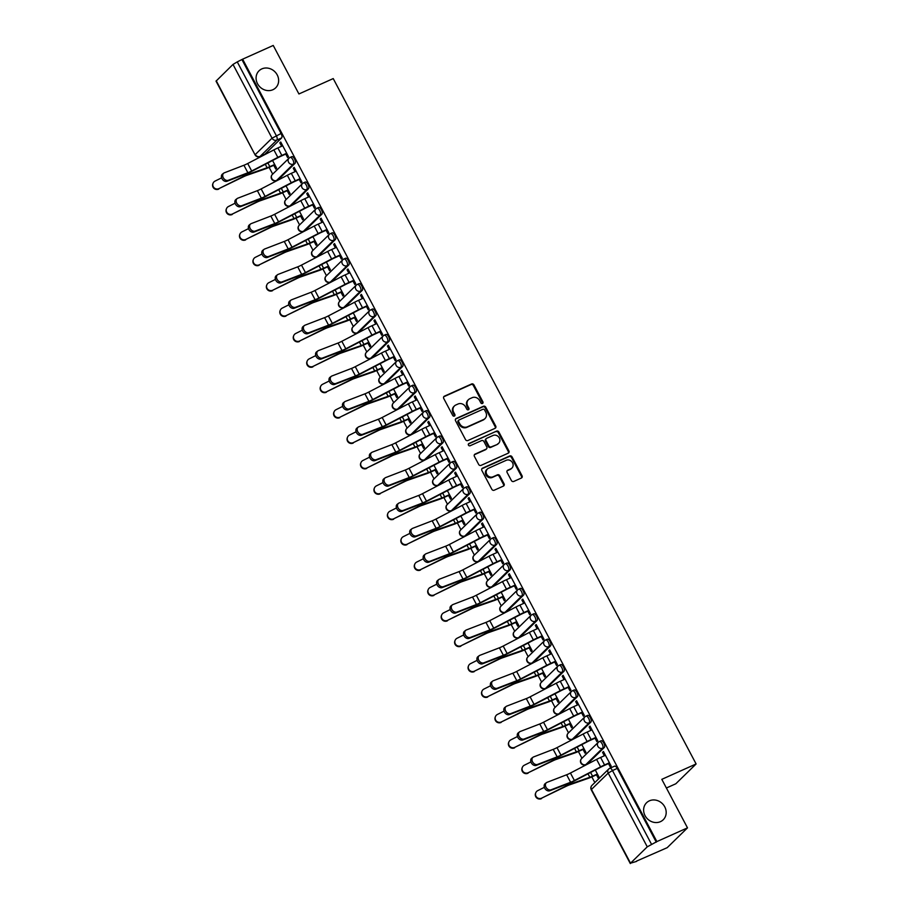 <?xml version="1.0" encoding="UTF-8"?>
<svg xmlns="http://www.w3.org/2000/svg" width="909" height="909" viewBox="0 0 909 909"><rect width="100%" height="100%" fill="white"/><g stroke="black" fill="none" stroke-linecap="round" stroke-linejoin="round"><path stroke-width="1.36" d="M482.463 403.482A1.273 1.148 45.7 0 0 482.929 401.892L473.941 384.916A1.829 1.636 45.7 0 0 471.578 383.984L444.399 396.176A1.829 1.636 45.7 0 0 443.74 398.449L452.727 415.436A1.273 1.148 45.7 0 0 454.682 415.868A1.273 1.148 45.7 0 0 454.841 414.481L453.682 412.288A5.84 5.238 45.7 0 1 454.432 405.937A5.84 5.238 45.7 0 1 455.807 405.005L458.068 403.994A5.84 5.238 45.7 0 1 465.613 406.937L466.772 409.13A1.273 1.148 45.7 0 0 468.726 409.573A1.273 1.148 45.7 0 0 468.885 408.186L467.726 405.993A5.84 5.238 45.7 0 1 468.476 399.642A5.84 5.238 45.7 0 1 469.851 398.71L472.112 397.699A5.84 5.238 45.7 0 1 479.657 400.642L480.816 402.835A1.273 1.148 45.7 0 0 482.463 403.482M482.406 403.505A1.273 1.148 45.7 0 0 482.338 402.471L473.35 385.484A1.829 1.636 45.7 0 0 470.987 384.564L443.808 396.756A1.829 1.636 45.7 0 0 443.717 396.801M454.318 416.095A1.273 1.148 45.7 0 0 454.25 415.061L453.091 412.868L453.682 412.288M468.362 409.8A1.273 1.148 45.7 0 0 468.294 408.766L467.135 406.573L467.726 405.993M649.39 800.829A11.908 10.658 45.7 0 0 646.594 802.727A11.908 10.658 45.7 0 0 646.06 817.259A11.908 10.658 45.7 0 0 660.423 821.668A11.908 10.658 45.7 0 0 663.218 819.77A11.908 10.658 45.7 0 0 663.752 805.238A11.908 10.658 45.7 0 0 649.39 800.829M261.849 68.891A11.908 10.658 45.7 0 0 259.042 70.788A11.908 10.658 45.7 0 0 258.52 85.31A11.908 10.658 45.7 0 0 272.882 89.73A11.908 10.658 45.7 0 0 275.677 87.821A11.908 10.658 45.7 0 0 276.211 73.299A11.908 10.658 45.7 0 0 261.849 68.891M511.392 480.531A1.829 1.636 45.7 0 0 513.744 481.452L521.38 478.032A1.829 1.636 45.7 0 0 522.039 475.759L512.051 456.897A1.829 1.636 45.7 0 0 509.699 455.977L482.52 468.169A1.829 1.636 45.7 0 0 481.85 470.442L491.837 489.303A1.829 1.636 45.7 0 0 494.189 490.224L503.404 486.088A1.829 1.636 45.7 0 0 504.075 483.815L499.791 475.748A1.829 1.636 45.7 0 0 497.439 474.828L492.871 476.873A4.886 4.375 45.7 0 1 488.349 468.328L506.245 460.295A4.886 4.375 45.7 0 1 510.767 468.851L507.779 470.18A1.829 1.636 45.7 0 0 507.12 472.464L511.392 480.531M242.623 59.176L273.234 45.45L298.925 93.968L333.228 78.583L696.112 763.958L661.809 779.343L687.499 827.86L656.877 841.586L242.623 59.176L237.26 61.892L276.302 135.646A3.716 1.568 65.8 0 1 276.847 140.054L260.099 156.405A3.716 1.568 65.8 0 1 259.894 156.541A3.716 1.568 65.8 0 1 259.519 156.598M495.064 428.332A1.829 1.636 45.7 0 0 495.723 426.06L485.747 407.198A1.829 1.636 45.7 0 0 483.383 406.278L456.204 418.47A1.829 1.636 45.7 0 0 455.545 420.742L465.522 439.604A1.829 1.636 45.7 0 0 467.885 440.524L495.064 428.332M498.893 432.048L508.881 450.909A1.829 1.636 45.7 0 1 508.222 453.182L481.043 465.374A1.829 1.636 45.7 0 1 478.679 464.454L474.407 456.386A1.829 1.636 45.7 0 1 475.077 454.102L486.099 449.16A1.829 1.636 45.7 0 0 486.758 446.887L483.929 441.535A1.829 1.636 45.7 0 0 481.565 440.615L470.089 445.762A1.273 1.148 45.7 0 1 468.908 443.524L496.541 431.127A1.829 1.636 45.7 0 1 498.893 432.048L498.302 432.627L508.29 451.489L508.881 450.909M687.499 827.86L667.195 847.677L636.448 861.153M269.121 167.381L272.689 174.119M282.563 192.776L286.13 199.514M296.016 218.171L299.584 224.921M309.458 243.567L313.026 250.316M322.9 268.973L326.479 275.711M336.353 294.368L339.921 301.106M349.795 319.763L353.362 326.501M363.248 345.159L366.816 351.897M376.69 370.554L380.257 377.292M390.143 395.949L393.711 402.687M403.585 421.344L407.152 428.094M417.026 446.739L420.606 453.489M430.48 472.146L434.048 478.884M443.922 497.541L447.489 504.279M457.375 522.936L460.943 529.674M470.817 548.332L474.384 555.069M484.27 573.727L487.838 580.465M497.712 599.122L501.279 605.86M511.153 624.517L514.733 631.266M524.607 649.912L528.174 656.662M538.048 675.307L541.616 682.057M551.502 700.714L555.069 707.452M564.943 726.109L568.511 732.847M578.397 751.504L581.965 758.242M591.839 776.9L594.838 782.569M666.399 788.001L675.819 783.774L696.112 763.958M656.877 841.586L647.265 846.836L630.516 863.186L636.584 861.402M242.021 59.755L281.074 133.509A3.716 1.568 65.8 0 1 281.62 137.918L264.86 154.269L260.099 156.405A3.716 3.329 45.7 0 1 255.293 154.53L272.041 138.179L232.999 64.425L237.26 61.892M216.251 80.776L255.088 154.894L216.035 81.14L232.999 64.425M273.757 165.302L275.757 169.074L276.643 168.199L272.564 160.495M285.767 154.076L287.596 157.518L288.483 156.643L280.722 141.997L279.836 142.861L280.926 142.372M299.22 179.471L301.038 182.914L301.924 182.05L294.175 167.392L293.277 168.256L294.368 167.767M287.21 190.697L289.198 194.469L290.096 193.594L286.017 185.891M312.662 204.866L314.491 208.309L315.378 207.445L307.617 192.788L306.731 193.651L307.821 193.162M300.652 216.092L302.652 219.864L303.538 219.001L299.459 211.297M326.115 230.261L327.933 233.704L328.819 232.84L321.059 218.183L320.173 219.058L321.263 218.569M314.105 241.487L316.093 245.26L316.98 244.396L312.901 236.692M339.557 255.656L341.375 259.099L342.273 258.236L334.512 243.578L333.626 244.453L334.705 243.964M327.547 266.882L329.547 270.655L330.433 269.791L326.354 262.087M352.999 281.051L354.828 284.494L355.714 283.631L347.954 268.984L347.068 269.848L348.158 269.359M340.989 292.278L342.988 296.05L343.875 295.186L339.796 287.483M366.452 306.447L368.27 309.889L369.156 309.026L361.407 294.38L360.521 295.243L361.6 294.755M354.442 317.684L356.442 321.445L357.328 320.582L353.249 312.878M379.894 331.842L381.723 335.296L382.609 334.421L374.849 319.775L373.963 320.638L375.053 320.15M367.884 343.079L369.883 346.84L370.77 345.977L366.691 338.273M393.347 357.248L395.165 360.691L396.051 359.816L388.302 345.17L387.404 346.034L388.495 345.545M381.337 368.475L383.325 372.247L384.223 371.372L380.144 363.668M406.789 382.644L408.618 386.086L409.504 385.211L401.744 370.565L400.858 371.429L401.948 370.94M394.779 393.87L396.779 397.642L397.665 396.767L393.586 389.063M420.242 408.039L422.06 411.482L422.946 410.618L415.186 395.96L414.299 396.824L415.39 396.335M408.232 419.265L410.22 423.037L411.107 422.174L407.027 414.459M433.684 433.434L435.502 436.877L436.4 436.013L428.639 421.356L427.753 422.219L428.832 421.742M421.674 444.66L423.674 448.432L424.56 447.569L420.481 439.865M447.126 458.829L448.955 462.272L449.841 461.408L442.081 446.751L441.195 447.626L442.285 447.137M435.127 470.055L437.115 473.828L438.002 472.964L433.923 465.26M460.579 484.224L462.397 487.667L463.283 486.804L455.534 472.146L454.648 473.021L455.727 472.532M448.569 495.45L450.569 499.223L451.455 498.359L447.376 490.655M474.021 509.619L475.85 513.062L476.736 512.199L468.976 497.553L468.09 498.416L469.18 497.927M462.011 520.857L464.01 524.618L464.897 523.754L460.818 516.051M487.474 535.015L489.292 538.458L490.178 537.594L482.429 522.948L481.531 523.811L482.622 523.323M475.464 546.252L477.452 550.013L478.35 549.15L474.271 541.446M500.916 560.41L502.745 563.864L503.631 562.989L495.871 548.343L494.985 549.206L496.075 548.718M488.906 571.647L490.905 575.408L491.792 574.545L487.713 566.841M514.369 585.816L516.187 589.259L517.073 588.384L509.313 573.738L508.426 574.602L509.517 574.113M502.359 597.043L504.347 600.815L505.234 599.94L501.154 592.236M527.811 611.212L529.64 614.654L530.526 613.791L522.766 599.133L521.88 599.997L522.97 599.508M515.801 622.438L517.8 626.21L518.687 625.335L514.608 617.631M541.253 636.607L543.082 640.05L543.968 639.186L536.208 624.528L535.321 625.392L536.412 624.903M529.254 647.833L531.242 651.605L532.129 650.742L528.049 643.038M554.706 662.002L556.524 665.445L557.422 664.581L549.661 649.924L548.775 650.799L549.854 650.31M542.696 673.228L544.696 677L545.582 676.137L541.503 668.433M568.148 687.397L569.977 690.84L570.863 689.976L563.103 675.319L562.216 676.194L563.307 675.705M556.138 698.623L558.137 702.396L559.024 701.532L554.944 693.828M581.601 712.792L583.419 716.235L584.305 715.372L576.556 700.725L575.658 701.589L576.749 701.1M569.591 724.019L571.591 727.791L572.477 726.927L568.398 719.224M595.043 738.188L596.872 741.63L597.758 740.767L589.998 726.121L589.112 726.984L590.202 726.496M583.033 749.425L585.032 753.186L585.919 752.322L581.84 744.619M608.496 763.583L610.314 767.037L611.2 766.162L603.44 751.516L602.553 752.379L603.644 751.891M600.894 740.926A3.716 1.568 -114.2 0 1 601.088 740.778A3.716 1.568 -114.2 0 1 603.928 743.278A3.716 1.568 -114.2 0 1 604.337 747.437L587.589 763.787L585.896 764.537A3.716 1.568 65.8 0 1 585.691 764.685A3.716 1.568 65.8 0 1 585.316 764.73M587.441 715.519A3.716 1.568 -114.2 0 1 587.646 715.383A3.716 1.568 -114.2 0 1 590.475 717.883A3.716 1.568 -114.2 0 1 590.895 722.041L574.136 738.381L572.454 739.142A3.716 1.568 65.8 0 1 572.25 739.278A3.716 1.568 65.8 0 1 571.863 739.335M573.999 690.124A3.716 1.568 -114.2 0 1 574.193 689.988A3.716 1.568 -114.2 0 1 577.033 692.476A3.716 1.568 -114.2 0 1 577.442 696.635L560.694 712.986L559.001 713.747A3.716 1.568 65.8 0 1 558.796 713.883A3.716 1.568 65.8 0 1 558.421 713.94M560.546 664.729A3.716 1.568 -114.2 0 1 560.751 664.593A3.716 1.568 -114.2 0 1 563.58 667.081A3.716 1.568 -114.2 0 1 564 671.24L547.252 687.59L545.559 688.352A3.716 1.568 65.8 0 1 545.355 688.488A3.716 1.568 65.8 0 1 544.98 688.545M547.104 639.334A3.716 1.568 -114.2 0 1 547.309 639.197A3.716 1.568 -114.2 0 1 550.138 641.686A3.716 1.568 -114.2 0 1 550.547 645.844L533.799 662.195L532.106 662.956A3.716 1.568 65.8 0 1 531.901 663.093A3.716 1.568 65.8 0 1 531.526 663.15M533.651 613.939A3.716 1.568 -114.2 0 1 533.856 613.802A3.716 1.568 -114.2 0 1 536.696 616.291A3.716 1.568 -114.2 0 1 537.105 620.449L520.357 636.8L518.664 637.561A3.716 1.568 65.8 0 1 518.46 637.698A3.716 1.568 65.8 0 1 518.085 637.754M520.209 588.543A3.716 1.568 -114.2 0 1 520.414 588.407A3.716 1.568 -114.2 0 1 523.243 590.895A3.716 1.568 -114.2 0 1 523.652 595.054L506.904 611.405L505.211 612.166A3.716 1.568 65.8 0 1 505.018 612.302A3.716 1.568 65.8 0 1 504.631 612.359M506.756 563.148A3.716 1.568 -114.2 0 1 506.961 563.001A3.716 1.568 -114.2 0 1 509.801 565.5A3.716 1.568 -114.2 0 1 510.21 569.659L493.462 586.01L491.769 586.771A3.716 1.568 65.8 0 1 491.564 586.907A3.716 1.568 65.8 0 1 491.19 586.964M493.314 537.753A3.716 1.568 -114.2 0 1 493.519 537.605A3.716 1.568 -114.2 0 1 496.348 540.105A3.716 1.568 -114.2 0 1 496.757 544.264L480.009 560.614L478.316 561.364A3.716 1.568 65.8 0 1 478.123 561.512A3.716 1.568 65.8 0 1 477.736 561.569M479.872 512.346A3.716 1.568 -114.2 0 1 480.066 512.21A3.716 1.568 -114.2 0 1 482.906 514.71A3.716 1.568 -114.2 0 1 483.315 518.869L466.567 535.219L464.874 535.969A3.716 1.568 65.8 0 1 464.669 536.105A3.716 1.568 65.8 0 1 464.294 536.162M466.419 486.951A3.716 1.568 -114.2 0 1 466.624 486.815A3.716 1.568 -114.2 0 1 469.453 489.315A3.716 1.568 -114.2 0 1 469.873 493.462L453.125 509.813L451.432 510.574A3.716 1.568 65.8 0 1 451.228 510.71A3.716 1.568 65.8 0 1 450.853 510.767M452.977 461.556A3.716 1.568 -114.2 0 1 453.171 461.42A3.716 1.568 -114.2 0 1 456.011 463.908A3.716 1.568 -114.2 0 1 456.42 468.067L439.672 484.417L437.979 485.179A3.716 1.568 65.8 0 1 437.774 485.315A3.716 1.568 65.8 0 1 437.399 485.372M439.524 436.161A3.716 1.568 -114.2 0 1 439.729 436.025A3.716 1.568 -114.2 0 1 442.569 438.513A3.716 1.568 -114.2 0 1 442.978 442.672L426.23 459.022L424.537 459.784A3.716 1.568 65.8 0 1 424.333 459.92A3.716 1.568 65.8 0 1 423.958 459.977M426.082 410.766A3.716 1.568 -114.2 0 1 426.287 410.629A3.716 1.568 -114.2 0 1 429.116 413.118A3.716 1.568 -114.2 0 1 429.525 417.276L412.777 433.627L411.084 434.388A3.716 1.568 65.8 0 1 410.891 434.525A3.716 1.568 65.8 0 1 410.504 434.582M412.629 385.371A3.716 1.568 -114.2 0 1 412.834 385.234A3.716 1.568 -114.2 0 1 415.674 387.723A3.716 1.568 -114.2 0 1 416.083 391.881L399.335 408.232L397.642 408.993A3.716 1.568 65.8 0 1 397.438 409.13A3.716 1.568 65.8 0 1 397.063 409.186M399.187 359.975A3.716 1.568 -114.2 0 1 399.392 359.839A3.716 1.568 -114.2 0 1 402.221 362.327A3.716 1.568 -114.2 0 1 402.63 366.486L385.882 382.837L384.189 383.598A3.716 1.568 65.8 0 1 383.996 383.734A3.716 1.568 65.8 0 1 383.609 383.791M385.746 334.58A3.716 1.568 -114.2 0 1 385.939 334.432A3.716 1.568 -114.2 0 1 388.779 336.932A3.716 1.568 -114.2 0 1 389.188 341.091L372.44 357.442L370.747 358.191A3.716 1.568 65.8 0 1 370.542 358.339A3.716 1.568 65.8 0 1 370.168 358.396M372.292 309.185A3.716 1.568 -114.2 0 1 372.497 309.037A3.716 1.568 -114.2 0 1 375.326 311.537A3.716 1.568 -114.2 0 1 375.747 315.696L358.998 332.046L357.305 332.796A3.716 1.568 65.8 0 1 357.101 332.944A3.716 1.568 65.8 0 1 356.726 332.989M358.85 283.778A3.716 1.568 -114.2 0 1 359.044 283.642A3.716 1.568 -114.2 0 1 361.884 286.142A3.716 1.568 -114.2 0 1 362.293 290.289L345.545 306.64L343.852 307.401A3.716 1.568 65.8 0 1 343.647 307.537A3.716 1.568 65.8 0 1 343.272 307.594M345.397 258.383A3.716 1.568 -114.2 0 1 345.602 258.247A3.716 1.568 -114.2 0 1 348.442 260.735A3.716 1.568 -114.2 0 1 348.851 264.894L332.103 281.245L330.41 282.006A3.716 1.568 65.8 0 1 330.206 282.142A3.716 1.568 65.8 0 1 329.831 282.199M331.955 232.988A3.716 1.568 -114.2 0 1 332.16 232.852A3.716 1.568 -114.2 0 1 334.989 235.34A3.716 1.568 -114.2 0 1 335.398 239.499L318.65 255.849L316.957 256.611A3.716 1.568 65.8 0 1 316.764 256.747A3.716 1.568 65.8 0 1 316.377 256.804M318.502 207.593A3.716 1.568 -114.2 0 1 318.707 207.457A3.716 1.568 -114.2 0 1 321.547 209.945A3.716 1.568 -114.2 0 1 321.956 214.104L305.208 230.454L303.515 231.216A3.716 1.568 65.8 0 1 303.311 231.352A3.716 1.568 65.8 0 1 302.936 231.409M305.06 182.198A3.716 1.568 -114.2 0 1 305.265 182.061A3.716 1.568 -114.2 0 1 308.094 184.55A3.716 1.568 -114.2 0 1 308.503 188.708L291.755 205.059L290.062 205.82A3.716 1.568 65.8 0 1 289.869 205.957A3.716 1.568 65.8 0 1 289.482 206.013M291.619 156.803A3.716 1.568 -114.2 0 1 291.812 156.666A3.716 1.568 -114.2 0 1 294.652 159.155A3.716 1.568 -114.2 0 1 295.061 163.313L278.313 179.664L276.62 180.425A3.716 1.568 65.8 0 1 276.416 180.561A3.716 1.568 65.8 0 1 276.041 180.618M596.486 774.82L598.474 778.581L599.361 777.718L595.293 770.014M279.836 142.861L281.631 146.258M656.287 842.166L617.245 768.412A3.716 1.568 -114.2 0 0 614.541 766.173A3.716 1.568 -114.2 0 0 614.336 766.321M293.277 168.256L295.073 171.653M306.731 193.651L308.526 197.048M320.173 219.058L321.968 222.444M333.626 244.453L335.421 247.839M347.068 269.848L348.863 273.234M360.521 295.243L362.316 298.629M373.963 320.638L375.758 324.024M387.404 346.034L389.2 349.431M400.858 371.429L402.653 374.826M414.299 396.824L416.095 400.221M427.753 422.219L429.548 425.617M441.195 447.626L442.99 451.012M454.648 473.021L456.443 476.407M468.09 498.416L469.885 501.802M481.531 523.811L483.327 527.197M494.985 549.206L496.78 552.604M508.426 574.602L510.222 577.999M521.88 599.997L523.675 603.394M535.321 625.392L537.117 628.789M548.775 650.799L550.57 654.185M562.216 676.194L564.012 679.58M575.658 701.589L577.465 704.975M589.112 726.984L590.907 730.37M602.553 752.379L604.349 755.765M468.476 399.642L467.885 400.221A5.84 5.238 45.7 0 0 467.135 406.573M454.432 405.937L453.841 406.516A5.84 5.238 45.7 0 0 453.091 412.868M495.155 428.287A1.829 1.636 45.7 0 0 495.132 426.639L485.145 407.777A1.829 1.636 45.7 0 0 482.793 406.857L455.614 419.049A1.829 1.636 45.7 0 0 455.523 419.094M484.554 409.914A1.273 1.148 45.7 0 0 482.906 409.266L459.045 419.958A1.273 1.148 45.7 0 0 458.591 421.56L459.818 423.878A5.84 5.238 45.7 0 0 467.351 426.821L483.656 419.503A5.84 5.238 45.7 0 0 485.031 418.572A5.84 5.238 45.7 0 0 485.781 412.22L484.554 409.914M458.454 420.537A1.273 1.148 45.7 0 0 457.988 422.128L458.591 421.56M485.031 418.572L484.44 419.151A5.84 5.238 45.7 0 1 483.065 420.083L466.76 427.4A5.84 5.238 45.7 0 1 459.215 424.446L457.988 422.128M508.313 453.137A1.829 1.636 45.7 0 0 508.29 451.489M486.52 448.876L485.929 449.444A1.829 1.636 45.7 0 1 485.508 449.739L474.475 454.682A1.829 1.636 45.7 0 0 474.384 454.727M468.374 444.069L496.541 431.127M497.53 444.035A4.886 4.375 45.7 0 0 493.008 435.479L486.701 438.308A1.829 1.636 45.7 0 0 486.042 440.581L488.872 445.944A1.829 1.636 45.7 0 0 491.235 446.864L496.939 444.615A4.886 4.375 45.7 0 0 498.087 443.831L498.689 443.251M486.27 438.604L485.679 439.183A1.829 1.636 45.7 0 0 485.451 441.16L486.042 440.581M496.939 444.615L490.633 447.433A1.829 1.636 45.7 0 1 488.281 446.512L485.451 441.16M498.302 432.627A1.829 1.636 45.7 0 0 495.95 431.707M511.915 468.067L511.324 468.646A4.886 4.375 45.7 0 1 510.176 469.43L507.188 470.76A1.829 1.636 45.7 0 0 507.097 470.805M487.201 469.101L486.61 469.68A4.886 4.375 45.7 0 0 492.28 477.452L492.871 476.873M503.495 486.042A1.829 1.636 45.7 0 0 503.472 484.395L499.2 476.327A1.829 1.636 45.7 0 0 496.848 475.396L492.28 477.452M521.471 477.986A1.829 1.636 45.7 0 0 521.448 476.339L511.46 457.477A1.829 1.636 45.7 0 0 509.108 456.557L481.929 468.749A1.829 1.636 45.7 0 0 481.838 468.794M218.796 189.083A4.284 4.17 -156.8 0 1 212.888 183.652L213.092 183.175A4.284 4.17 23.2 0 0 219.001 188.595L243.055 176.971A6.886 0.954 152.1 0 1 246.669 175.392L265.633 168.79A11.715 1.625 -27.9 0 0 269.064 167.404L274.848 164.813M221.637 177.823L215.035 181.107A4.284 4.17 23.2 0 0 213.092 183.175M274.677 164.484L269.837 166.654A9.306 1.295 -27.9 0 1 267.11 167.756L248.146 174.358A9.306 1.295 152.1 0 0 243.26 176.482L219.001 188.595M282.722 145.77L277.881 147.94A11.715 1.625 152.1 0 0 273.882 149.883L247.714 163.518A6.886 0.954 -27.9 0 1 243.919 165.256L224.341 172.812A4.284 3.204 52.9 0 0 223.739 173.142A4.284 3.204 52.9 0 0 223.5 178.119A4.284 3.204 52.9 0 0 228.307 180.3L227.034 181.266A4.284 3.204 -127.1 0 1 222.228 179.084A4.284 3.204 -127.1 0 1 222.466 174.108L223.739 173.142M286.858 153.587L281.074 156.178A9.306 1.295 152.1 0 0 277.904 157.723L251.736 171.358A9.306 1.295 -27.9 0 1 246.612 173.71L227.034 181.266M286.687 153.257L281.847 155.428A11.715 1.625 152.1 0 0 277.847 157.371L251.679 171.006A6.886 0.954 -27.9 0 1 247.884 172.755L228.307 180.3M232.25 214.479A4.284 4.17 -156.8 0 1 226.33 209.059L226.534 208.57A4.284 4.17 23.2 0 0 232.454 213.99L256.497 202.366A6.886 0.954 152.1 0 1 260.122 200.798L279.086 194.185A11.715 1.625 -27.9 0 0 282.506 192.799L288.289 190.208M235.079 203.218L228.489 206.502A4.284 4.17 23.2 0 0 226.534 208.57M288.119 189.879L283.278 192.049A9.306 1.295 -27.9 0 1 280.563 193.151L261.599 199.753A9.306 1.295 152.1 0 0 256.713 201.889L232.454 213.99M245.691 239.874A4.284 4.17 -156.8 0 1 239.771 234.454L239.987 233.965A4.284 4.17 23.2 0 0 245.896 239.397L269.95 227.761A6.886 0.954 152.1 0 1 273.564 226.193L292.528 219.592A11.715 1.625 -27.9 0 0 295.959 218.194L301.743 215.603M248.521 228.613L241.93 231.909A4.284 4.17 23.2 0 0 239.987 233.965M301.572 215.274L296.732 217.444A9.306 1.295 -27.9 0 1 294.005 218.546L275.041 225.148A9.306 1.295 152.1 0 0 270.155 227.284L245.896 239.397M296.164 171.165L291.323 173.335A11.715 1.625 152.1 0 0 287.324 175.278L261.156 188.913A6.886 0.954 -27.9 0 1 257.372 190.663L237.783 198.207A4.284 3.204 52.9 0 0 237.192 198.537A4.284 3.204 52.9 0 0 236.954 203.514A4.284 3.204 52.9 0 0 241.749 205.695L240.476 206.661A4.284 3.204 -127.1 0 1 235.67 204.48A4.284 3.204 -127.1 0 1 235.92 199.503L237.192 198.537M300.3 178.982L294.516 181.573A9.306 1.295 152.1 0 0 291.346 183.118L265.178 196.753A9.306 1.295 -27.9 0 1 260.054 199.105L240.476 206.661M300.129 178.653L295.289 180.823A11.715 1.625 152.1 0 0 291.289 182.766L265.121 196.401A6.886 0.954 -27.9 0 1 261.337 198.151L241.749 205.695M309.617 196.56L304.765 198.73A11.715 1.625 152.1 0 0 300.765 200.673L274.609 214.308A6.886 0.954 -27.9 0 1 270.814 216.058L251.236 223.603A4.284 3.204 52.9 0 0 250.634 223.932A4.284 3.204 52.9 0 0 250.395 228.909A4.284 3.204 52.9 0 0 255.202 231.091L253.918 232.056A4.284 3.204 -127.1 0 1 249.123 229.875A4.284 3.204 -127.1 0 1 249.361 224.898L250.634 223.932M313.753 204.377L307.969 206.968A9.306 1.295 152.1 0 0 304.788 208.513L278.62 222.148A9.306 1.295 -27.9 0 1 273.507 224.512L253.918 232.056M313.582 204.048L308.73 206.218A11.715 1.625 152.1 0 0 304.731 208.161L278.574 221.796A6.886 0.954 -27.9 0 1 274.779 223.546L255.202 231.091M259.133 265.269A4.284 4.17 -156.8 0 1 253.225 259.849L253.429 259.36A4.284 4.17 23.2 0 0 259.349 264.792L283.392 253.157A6.886 0.954 152.1 0 1 287.017 251.588L305.969 244.987A11.715 1.625 -27.9 0 0 309.401 243.601L315.184 240.999M261.974 254.009L255.384 257.304A4.284 4.17 23.2 0 0 253.429 259.36M315.014 240.669L310.174 242.839A9.306 1.295 -27.9 0 1 307.447 243.942L288.494 250.543A9.306 1.295 152.1 0 0 283.608 252.679L259.349 264.792M272.586 290.664A4.284 4.17 -156.8 0 1 266.667 285.244L266.871 284.756A4.284 4.17 23.2 0 0 272.791 290.187L296.845 278.563A6.886 0.954 152.1 0 1 300.459 276.984L319.423 270.382A11.715 1.625 -27.9 0 0 322.854 268.996L328.638 266.394M275.416 279.404L268.825 282.699A4.284 4.17 23.2 0 0 266.871 284.756M328.467 266.064L323.615 268.246A9.306 1.295 -27.9 0 1 320.9 269.348L301.936 275.95A9.306 1.295 152.1 0 0 297.05 278.074L272.791 290.187M286.028 316.071A4.284 4.17 -156.8 0 1 280.12 310.639L280.324 310.151A4.284 4.17 23.2 0 0 286.244 315.582L310.287 303.958A6.886 0.954 152.1 0 1 313.9 302.379L332.864 295.777A11.715 1.625 -27.9 0 0 336.296 294.391L342.079 291.789M288.869 304.799L282.279 308.094A4.284 4.17 23.2 0 0 280.324 310.151M341.909 291.471L337.069 293.641A9.306 1.295 -27.9 0 1 334.342 294.743L315.378 301.345A9.306 1.295 152.1 0 0 310.492 303.47L286.244 315.582M323.059 221.955L318.218 224.125A11.715 1.625 152.1 0 0 314.219 226.068L288.051 239.703A6.886 0.954 -27.9 0 1 284.256 241.453L264.678 248.998A4.284 3.204 52.9 0 0 264.087 249.327A4.284 3.204 52.9 0 0 263.837 254.304A4.284 3.204 52.9 0 0 268.644 256.486L267.371 257.452A4.284 3.204 -127.1 0 1 262.565 255.27A4.284 3.204 -127.1 0 1 262.803 250.293L264.087 249.327M327.195 229.772L321.411 232.363A9.306 1.295 152.1 0 0 318.241 233.908L292.073 247.543A9.306 1.295 -27.9 0 1 286.949 249.907L267.371 257.452M327.024 229.443L322.184 231.613A11.715 1.625 152.1 0 0 318.184 233.556L292.016 247.191A6.886 0.954 -27.9 0 1 288.221 248.941L268.644 256.486M336.5 247.35L331.66 249.52A11.715 1.625 152.1 0 0 327.66 251.463L301.493 265.098A6.886 0.954 -27.9 0 1 297.709 266.848L278.131 274.393A4.284 3.204 52.9 0 0 277.529 274.723A4.284 3.204 52.9 0 0 277.29 279.699A4.284 3.204 52.9 0 0 282.097 281.881L280.813 282.847A4.284 3.204 -127.1 0 1 276.018 280.665A4.284 3.204 -127.1 0 1 276.256 275.688L277.529 274.723M340.648 255.168L334.864 257.758A9.306 1.295 152.1 0 0 331.683 259.304L305.515 272.939A9.306 1.295 -27.9 0 1 300.402 275.302L280.813 282.847M340.466 254.838L335.626 257.008A11.715 1.625 152.1 0 0 331.626 258.951L305.458 272.586A6.886 0.954 -27.9 0 1 301.674 274.336L282.097 281.881M349.954 272.745L345.113 274.916A11.715 1.625 152.1 0 0 341.114 276.859L314.946 290.494A6.886 0.954 -27.9 0 1 311.151 292.243L291.573 299.788A4.284 3.204 52.9 0 0 290.982 300.118A4.284 3.204 52.9 0 0 290.732 305.094A4.284 3.204 52.9 0 0 295.539 307.276L294.266 308.242A4.284 3.204 -127.1 0 1 289.46 306.06A4.284 3.204 -127.1 0 1 289.698 301.084L290.982 300.118M354.09 280.563L348.306 283.165A9.306 1.295 152.1 0 0 345.136 284.699L318.968 298.334A9.306 1.295 -27.9 0 1 313.844 300.697L294.266 308.242M353.919 280.233L349.079 282.404A11.715 1.625 152.1 0 0 345.079 284.347L318.911 297.993A6.886 0.954 -27.9 0 1 315.116 299.731L295.539 307.276M299.481 341.466A4.284 4.17 -156.8 0 1 293.562 336.035L293.766 335.557A4.284 4.17 23.2 0 0 299.686 340.977L323.74 329.353A6.886 0.954 152.1 0 1 327.354 327.774L346.318 321.172A11.715 1.625 -27.9 0 0 349.749 319.786L355.533 317.196M302.311 330.194L295.72 333.489A4.284 4.17 23.2 0 0 293.766 335.557M355.351 316.866L350.51 319.036A9.306 1.295 -27.9 0 1 347.795 320.138L328.831 326.74A9.306 1.295 152.1 0 0 323.945 328.865L299.686 340.977M363.395 298.141L358.555 300.311A11.715 1.625 152.1 0 0 354.555 302.265L328.388 315.9A6.886 0.954 -27.9 0 1 324.604 317.639L305.015 325.183A4.284 3.204 52.9 0 0 304.424 325.513A4.284 3.204 52.9 0 0 304.185 330.49A4.284 3.204 52.9 0 0 308.98 332.671L307.708 333.637A4.284 3.204 -127.1 0 1 302.913 331.455A4.284 3.204 -127.1 0 1 303.151 326.479L304.424 325.513M367.543 305.958L361.748 308.56A9.306 1.295 152.1 0 0 358.578 310.094L332.41 323.729A9.306 1.295 -27.9 0 1 327.285 326.092L307.708 333.637M367.361 305.629L362.521 307.81A11.715 1.625 152.1 0 0 358.521 309.753L332.353 323.388A6.886 0.954 -27.9 0 1 328.569 325.127L308.98 332.671M312.923 366.861A4.284 4.17 -156.8 0 1 307.015 361.43L307.219 360.953A4.284 4.17 23.2 0 0 313.128 366.372L337.182 354.749A6.886 0.954 152.1 0 1 340.795 353.169L359.759 346.568A11.715 1.625 -27.9 0 0 363.191 345.181L368.974 342.591M315.764 355.589L309.162 358.885A4.284 4.17 23.2 0 0 307.219 360.953M368.804 342.261L363.964 344.431A9.306 1.295 -27.9 0 1 361.237 345.534L342.273 352.135A9.306 1.295 152.1 0 0 337.387 354.26L313.128 366.372M376.849 323.547L372.008 325.717A11.715 1.625 152.1 0 0 368.009 327.66L341.841 341.295A6.886 0.954 -27.9 0 1 338.046 343.034L318.468 350.579A4.284 3.204 52.9 0 0 317.866 350.919A4.284 3.204 52.9 0 0 317.627 355.896A4.284 3.204 52.9 0 0 322.434 358.078L321.161 359.032A4.284 3.204 -127.1 0 1 316.355 356.851A4.284 3.204 -127.1 0 1 316.593 351.874L317.866 350.919M380.985 331.353L375.201 333.955A9.306 1.295 152.1 0 0 372.031 335.501L345.863 349.136A9.306 1.295 -27.9 0 1 340.739 351.488L321.161 359.032M380.814 331.035L375.974 333.205A11.715 1.625 152.1 0 0 371.974 335.148L345.806 348.783A6.886 0.954 -27.9 0 1 342.011 350.522L322.434 358.078M326.376 392.256A4.284 4.17 -156.8 0 1 320.457 386.825L320.661 386.348A4.284 4.17 23.2 0 0 326.581 391.768L350.635 380.144A6.886 0.954 152.1 0 1 354.249 378.564L373.213 371.963A11.715 1.625 -27.9 0 0 376.633 370.577L382.428 367.986M329.206 380.996L322.615 384.28A4.284 4.17 23.2 0 0 320.661 386.348M382.246 367.656L377.405 369.827A9.306 1.295 -27.9 0 1 374.69 370.929L355.726 377.53A9.306 1.295 152.1 0 0 350.84 379.655L326.581 391.768M390.291 348.942L385.45 351.113A11.715 1.625 152.1 0 0 381.45 353.056L355.283 366.691A6.886 0.954 -27.9 0 1 351.499 368.429L331.91 375.985A4.284 3.204 52.9 0 0 331.319 376.315A4.284 3.204 52.9 0 0 331.081 381.291A4.284 3.204 52.9 0 0 335.876 383.473L334.603 384.427A4.284 3.204 -127.1 0 1 329.797 382.246A4.284 3.204 -127.1 0 1 330.047 377.269L331.319 376.315M394.426 356.76L388.643 359.35A9.306 1.295 152.1 0 0 385.473 360.896L359.305 374.531A9.306 1.295 -27.9 0 1 354.18 376.883L334.603 384.427M394.256 356.43L389.416 358.601A11.715 1.625 152.1 0 0 385.416 360.543L359.248 374.178A6.886 0.954 -27.9 0 1 355.464 375.928L335.876 383.473M339.818 417.651A4.284 4.17 -156.8 0 1 333.898 412.22L334.114 411.743A4.284 4.17 23.2 0 0 340.023 417.163L364.077 405.539A6.886 0.954 152.1 0 1 367.691 403.96L386.655 397.358A11.715 1.625 -27.9 0 0 390.086 395.972L395.869 393.381M342.659 406.391L336.057 409.675A4.284 4.17 23.2 0 0 334.114 411.743M395.699 393.052L390.859 395.222A9.306 1.295 -27.9 0 1 388.132 396.324L369.168 402.926A9.306 1.295 152.1 0 0 364.282 405.05L340.023 417.163M403.744 374.338L398.903 376.508A11.715 1.625 152.1 0 0 394.904 378.451L368.736 392.086A6.886 0.954 -27.9 0 1 364.941 393.836L345.363 401.38A4.284 3.204 52.9 0 0 344.761 401.71A4.284 3.204 52.9 0 0 344.522 406.687A4.284 3.204 52.9 0 0 349.329 408.868L348.045 409.834A4.284 3.204 -127.1 0 1 343.25 407.652A4.284 3.204 -127.1 0 1 343.488 402.676L344.761 401.71M407.88 382.155L402.096 384.746A9.306 1.295 152.1 0 0 398.915 386.291L372.758 399.926A9.306 1.295 -27.9 0 1 367.634 402.278L348.045 409.834M407.709 381.825L402.857 383.996A11.715 1.625 152.1 0 0 398.858 385.939L372.701 399.574A6.886 0.954 -27.9 0 1 368.906 401.323L349.329 408.868M353.271 443.047A4.284 4.17 -156.8 0 1 347.352 437.627L347.556 437.138A4.284 4.17 23.2 0 0 353.476 442.569L377.519 430.934A6.886 0.954 152.1 0 1 381.144 429.366L400.096 422.765A11.715 1.625 -27.9 0 0 403.528 421.367L409.311 418.776M356.101 431.786L349.511 435.07A4.284 4.17 23.2 0 0 347.556 437.138M409.141 418.447L404.3 420.617A9.306 1.295 -27.9 0 1 401.573 421.719L382.621 428.321A9.306 1.295 152.1 0 0 377.735 430.457L353.476 442.569M417.186 399.733L412.345 401.903A11.715 1.625 152.1 0 0 408.346 403.846L382.178 417.481A6.886 0.954 -27.9 0 1 378.383 419.231L358.805 426.776A4.284 3.204 52.9 0 0 358.214 427.105A4.284 3.204 52.9 0 0 357.976 432.082A4.284 3.204 52.9 0 0 362.771 434.263L361.498 435.229A4.284 3.204 -127.1 0 1 356.692 433.048A4.284 3.204 -127.1 0 1 356.93 428.071L358.214 427.105M421.322 407.55L415.538 410.141A9.306 1.295 152.1 0 0 412.368 411.686L386.2 425.321A9.306 1.295 -27.9 0 1 381.076 427.684L361.498 435.229M421.151 407.221L416.311 409.391A11.715 1.625 152.1 0 0 412.311 411.334L386.143 424.969A6.886 0.954 -27.9 0 1 382.348 426.719L362.771 434.263M366.713 468.442A4.284 4.17 -156.8 0 1 360.793 463.022L360.998 462.533A4.284 4.17 23.2 0 0 366.918 467.965L390.972 456.329A6.886 0.954 152.1 0 1 394.586 454.761L413.55 448.16A11.715 1.625 -27.9 0 0 416.981 446.773L422.765 444.171M369.543 457.182L362.952 460.477A4.284 4.17 23.2 0 0 360.998 462.533M422.594 443.842L417.742 446.012A9.306 1.295 -27.9 0 1 415.027 447.114L396.063 453.716A9.306 1.295 152.1 0 0 391.177 455.852L366.918 467.965M430.627 425.128L425.787 427.298A11.715 1.625 152.1 0 0 421.787 429.241L395.62 442.876A6.886 0.954 -27.9 0 1 391.836 444.626L372.258 452.171A4.284 3.204 52.9 0 0 371.656 452.5A4.284 3.204 52.9 0 0 371.417 457.477A4.284 3.204 52.9 0 0 376.224 459.659L374.94 460.624A4.284 3.204 -127.1 0 1 370.145 458.443A4.284 3.204 -127.1 0 1 370.383 453.466L371.656 452.5M434.775 432.945L428.991 435.536A9.306 1.295 152.1 0 0 425.81 437.081L399.642 450.716A9.306 1.295 -27.9 0 1 394.529 453.08L374.94 460.624M434.593 432.616L429.752 434.786A11.715 1.625 152.1 0 0 425.753 436.729L399.585 450.364A6.886 0.954 -27.9 0 1 395.801 452.114L376.224 459.659M380.155 493.837A4.284 4.17 -156.8 0 1 374.247 488.417L374.451 487.928A4.284 4.17 23.2 0 0 380.371 493.36L404.414 481.725A6.886 0.954 152.1 0 1 408.027 480.157L426.991 473.555A11.715 1.625 -27.9 0 0 430.423 472.169L436.206 469.567M382.996 482.577L376.406 485.872A4.284 4.17 23.2 0 0 374.451 487.928M436.036 469.237L431.196 471.419A9.306 1.295 -27.9 0 1 428.469 472.51L409.504 479.123A9.306 1.295 152.1 0 0 404.619 481.247L380.371 493.36M444.081 450.523L439.24 452.693A11.715 1.625 152.1 0 0 435.241 454.636L409.073 468.271A6.886 0.954 -27.9 0 1 405.278 470.021L385.7 477.566A4.284 3.204 52.9 0 0 385.109 477.895A4.284 3.204 52.9 0 0 384.859 482.872A4.284 3.204 52.9 0 0 389.666 485.054L388.393 486.02A4.284 3.204 -127.1 0 1 383.587 483.838A4.284 3.204 -127.1 0 1 383.825 478.861L385.109 477.895M448.217 458.341L442.433 460.931A9.306 1.295 152.1 0 0 439.263 462.476L413.095 476.111A9.306 1.295 -27.9 0 1 407.971 478.475L388.393 486.02M448.046 458.011L443.206 460.181A11.715 1.625 152.1 0 0 439.206 462.124L413.038 475.759A6.886 0.954 -27.9 0 1 409.243 477.509L389.666 485.054M393.608 519.244A4.284 4.17 -156.8 0 1 387.688 513.812L387.893 513.324A4.284 4.17 23.2 0 0 393.813 518.755L417.867 507.131A6.886 0.954 152.1 0 1 421.481 505.552L440.445 498.95A11.715 1.625 -27.9 0 0 443.876 497.564L449.66 494.962M396.438 507.972L389.847 511.267A4.284 4.17 23.2 0 0 387.893 513.324M449.478 494.644L444.637 496.814A9.306 1.295 -27.9 0 1 441.922 497.916L422.958 504.518A9.306 1.295 152.1 0 0 418.072 506.643L393.813 518.755M457.522 475.918L452.682 478.089A11.715 1.625 152.1 0 0 448.682 480.032L422.515 493.667A6.886 0.954 -27.9 0 1 418.731 495.416L399.153 502.961A4.284 3.204 52.9 0 0 398.551 503.291A4.284 3.204 52.9 0 0 398.312 508.267A4.284 3.204 52.9 0 0 403.107 510.449L401.835 511.415A4.284 3.204 -127.1 0 1 397.04 509.233A4.284 3.204 -127.1 0 1 397.278 504.256L398.551 503.291M461.67 483.736L455.886 486.326A9.306 1.295 152.1 0 0 452.705 487.872L426.537 501.507A9.306 1.295 -27.9 0 1 421.412 503.87L401.835 511.415M461.488 483.406L456.648 485.576A11.715 1.625 152.1 0 0 452.648 487.519L426.48 501.154A6.886 0.954 -27.9 0 1 422.696 502.904L403.107 510.449M407.05 544.639A4.284 4.17 -156.8 0 1 401.142 539.207L401.346 538.719A4.284 4.17 23.2 0 0 407.255 544.15L431.309 532.526A6.886 0.954 152.1 0 1 434.922 530.947L453.886 524.345A11.715 1.625 -27.9 0 0 457.318 522.959L463.101 520.368M409.891 533.367L403.301 536.662A4.284 4.17 23.2 0 0 401.346 538.719M462.931 520.039L458.091 522.209A9.306 1.295 -27.9 0 1 455.364 523.311L436.4 529.913A9.306 1.295 152.1 0 0 431.514 532.038L407.255 544.15M470.976 501.313L466.135 503.484A11.715 1.625 152.1 0 0 462.136 505.427L435.968 519.062A6.886 0.954 -27.9 0 1 432.173 520.812L412.595 528.356A4.284 3.204 52.9 0 0 412.004 528.686A4.284 3.204 52.9 0 0 411.754 533.663A4.284 3.204 52.9 0 0 416.561 535.844L415.288 536.81A4.284 3.204 -127.1 0 1 410.482 534.628A4.284 3.204 -127.1 0 1 410.72 529.652L412.004 528.686M475.112 509.131L469.328 511.733A9.306 1.295 152.1 0 0 466.158 513.267L439.99 526.902A9.306 1.295 -27.9 0 1 434.866 529.265L415.288 536.81M474.941 508.801L470.101 510.972A11.715 1.625 152.1 0 0 466.101 512.926L439.933 526.561A6.886 0.954 -27.9 0 1 436.138 528.299L416.561 535.844M420.503 570.034A4.284 4.17 -156.8 0 1 414.584 564.603L414.788 564.125A4.284 4.17 23.2 0 0 420.708 569.545L444.762 557.921A6.886 0.954 152.1 0 1 448.376 556.342L467.34 549.74A11.715 1.625 -27.9 0 0 470.76 548.354L476.555 545.764M423.333 558.762L416.742 562.057A4.284 4.17 23.2 0 0 414.788 564.125M476.373 545.434L471.532 547.604A9.306 1.295 -27.9 0 1 468.817 548.706L449.853 555.308A9.306 1.295 152.1 0 0 444.967 557.433L420.708 569.545M484.417 526.709L479.577 528.89A11.715 1.625 152.1 0 0 475.577 530.833L449.41 544.468A6.886 0.954 -27.9 0 1 445.626 546.207L426.037 553.751A4.284 3.204 52.9 0 0 425.446 554.081A4.284 3.204 52.9 0 0 425.207 559.069A4.284 3.204 52.9 0 0 430.002 561.251L428.73 562.205A4.284 3.204 -127.1 0 1 423.924 560.024A4.284 3.204 -127.1 0 1 424.173 555.047L425.446 554.081M488.553 534.526L482.77 537.128A9.306 1.295 152.1 0 0 479.6 538.662L453.432 552.297A9.306 1.295 -27.9 0 1 448.307 554.66L428.73 562.205M488.383 534.208L483.543 536.378A11.715 1.625 152.1 0 0 479.543 538.321L453.375 551.956A6.886 0.954 -27.9 0 1 449.591 553.695L430.002 561.251M433.945 595.429A4.284 4.17 -156.8 0 1 428.025 589.998L428.241 589.521A4.284 4.17 23.2 0 0 434.15 594.941L458.204 583.317A6.886 0.954 152.1 0 1 461.817 581.737L480.781 575.136A11.715 1.625 -27.9 0 0 484.213 573.749L489.996 571.159M436.786 584.169L430.184 587.453A4.284 4.17 23.2 0 0 428.241 589.521M489.826 570.829L484.986 573A9.306 1.295 -27.9 0 1 482.259 574.102L463.295 580.703A9.306 1.295 152.1 0 0 458.409 582.828L434.15 594.941M497.871 552.115L493.03 554.285A11.715 1.625 152.1 0 0 489.031 556.228L462.863 569.863A6.886 0.954 -27.9 0 1 459.068 571.602L439.49 579.158A4.284 3.204 52.9 0 0 438.888 579.487A4.284 3.204 52.9 0 0 438.649 584.464A4.284 3.204 52.9 0 0 443.456 586.646L442.172 587.6A4.284 3.204 -127.1 0 1 437.377 585.419A4.284 3.204 -127.1 0 1 437.615 580.442L438.888 579.487M502.007 559.933L496.223 562.523A9.306 1.295 152.1 0 0 493.042 564.069L466.885 577.704A9.306 1.295 -27.9 0 1 461.761 580.056L442.172 587.6M501.836 559.603L496.996 561.773A11.715 1.625 152.1 0 0 492.996 563.716L466.828 577.351A6.886 0.954 -27.9 0 1 463.033 579.09L443.456 586.646M447.398 620.824A4.284 4.17 -156.8 0 1 441.479 615.393L441.683 614.916A4.284 4.17 23.2 0 0 447.603 620.336L471.646 608.712A6.886 0.954 152.1 0 1 475.271 607.132L494.223 600.531A11.715 1.625 -27.9 0 0 497.655 599.145L503.438 596.554M450.228 609.564L443.637 612.848A4.284 4.17 23.2 0 0 441.683 614.916M503.268 596.224L498.427 598.395A9.306 1.295 -27.9 0 1 495.7 599.497L476.748 606.098A9.306 1.295 152.1 0 0 471.862 608.223L447.603 620.336M511.312 577.51L506.472 579.681A11.715 1.625 152.1 0 0 502.472 581.624L476.305 595.259A6.886 0.954 -27.9 0 1 472.521 597.008L452.932 604.553A4.284 3.204 52.9 0 0 452.341 604.883A4.284 3.204 52.9 0 0 452.103 609.859A4.284 3.204 52.9 0 0 456.897 612.041L455.625 613.007A4.284 3.204 -127.1 0 1 450.819 610.825A4.284 3.204 -127.1 0 1 451.069 605.849L452.341 604.883M515.448 585.328L509.665 587.918A9.306 1.295 152.1 0 0 506.495 589.464L480.327 603.099A9.306 1.295 -27.9 0 1 475.202 605.451L455.625 613.007M515.278 584.998L510.438 587.169A11.715 1.625 152.1 0 0 506.438 589.112L480.27 602.747A6.886 0.954 -27.9 0 1 476.475 604.496L456.897 612.041M460.84 646.219A4.284 4.17 -156.8 0 1 454.92 640.8L455.136 640.311A4.284 4.17 23.2 0 0 461.045 645.731L485.099 634.107A6.886 0.954 152.1 0 1 488.712 632.539L507.677 625.926A11.715 1.625 -27.9 0 0 511.108 624.54L516.891 621.949M463.67 634.959L457.079 638.243A4.284 4.17 23.2 0 0 455.136 640.311M516.721 621.62L511.869 623.79A9.306 1.295 -27.9 0 1 509.154 624.892L490.19 631.494A9.306 1.295 152.1 0 0 485.304 633.63L461.045 645.731M524.766 602.906L519.914 605.076A11.715 1.625 152.1 0 0 515.914 607.019L489.758 620.654A6.886 0.954 -27.9 0 1 485.963 622.404L466.385 629.948A4.284 3.204 52.9 0 0 465.783 630.278A4.284 3.204 52.9 0 0 465.544 635.255A4.284 3.204 52.9 0 0 470.351 637.436L469.067 638.402A4.284 3.204 -127.1 0 1 464.272 636.22A4.284 3.204 -127.1 0 1 464.51 631.244L465.783 630.278M528.902 610.723L523.118 613.314A9.306 1.295 152.1 0 0 519.937 614.859L493.769 628.494A9.306 1.295 -27.9 0 1 488.656 630.846L469.067 638.402M528.72 610.394L523.879 612.564A11.715 1.625 152.1 0 0 519.88 614.507L493.712 628.142A6.886 0.954 -27.9 0 1 489.928 629.892L470.351 637.436M474.282 671.615A4.284 4.17 -156.8 0 1 468.374 666.195L468.578 665.706A4.284 4.17 23.2 0 0 474.498 671.137L498.541 659.502A6.886 0.954 152.1 0 1 502.154 657.934L521.118 651.333A11.715 1.625 -27.9 0 0 524.55 649.935L530.333 647.344M477.123 660.354L470.532 663.65A4.284 4.17 23.2 0 0 468.578 665.706M530.163 647.015L525.322 649.185A9.306 1.295 -27.9 0 1 522.595 650.287L503.631 656.889A9.306 1.295 152.1 0 0 498.757 659.025L474.498 671.137M538.208 628.301L533.367 630.471A11.715 1.625 152.1 0 0 529.368 632.414L503.2 646.049A6.886 0.954 -27.9 0 1 499.405 647.799L479.827 655.344A4.284 3.204 52.9 0 0 479.236 655.673A4.284 3.204 52.9 0 0 478.986 660.65A4.284 3.204 52.9 0 0 483.793 662.831L482.52 663.797A4.284 3.204 -127.1 0 1 477.714 661.616A4.284 3.204 -127.1 0 1 477.952 656.639L479.236 655.673M542.343 636.118L536.56 638.709A9.306 1.295 152.1 0 0 533.39 640.254L507.222 653.889A9.306 1.295 -27.9 0 1 502.098 656.253L482.52 663.797M542.173 635.789L537.333 637.959A11.715 1.625 152.1 0 0 533.333 639.902L507.165 653.537A6.886 0.954 -27.9 0 1 503.37 655.287L483.793 662.831M487.735 697.01A4.284 4.17 -156.8 0 1 481.815 691.59L482.02 691.101A4.284 4.17 23.2 0 0 487.94 696.533L511.994 684.897A6.886 0.954 152.1 0 1 515.608 683.329L534.572 676.728A11.715 1.625 -27.9 0 0 538.003 675.342L543.787 672.74M490.565 685.75L483.974 689.045A4.284 4.17 23.2 0 0 482.02 691.101M543.605 672.41L538.764 674.58A9.306 1.295 -27.9 0 1 536.049 675.682L517.085 682.284A9.306 1.295 152.1 0 0 512.199 684.42L487.94 696.533M551.649 653.696L546.809 655.866A11.715 1.625 152.1 0 0 542.809 657.809L516.642 671.444A6.886 0.954 -27.9 0 1 512.858 673.194L493.28 680.739A4.284 3.204 52.9 0 0 492.678 681.068A4.284 3.204 52.9 0 0 492.439 686.045A4.284 3.204 52.9 0 0 497.246 688.227L495.962 689.192A4.284 3.204 -127.1 0 1 491.167 687.011A4.284 3.204 -127.1 0 1 491.405 682.034L492.678 681.068M555.797 661.513L550.013 664.104A9.306 1.295 152.1 0 0 546.832 665.649L520.664 679.284A9.306 1.295 -27.9 0 1 515.539 681.648L495.962 689.192M555.615 661.184L550.774 663.354A11.715 1.625 152.1 0 0 546.775 665.297L520.607 678.932A6.886 0.954 -27.9 0 1 516.823 680.682L497.246 688.227M501.177 722.405A4.284 4.17 -156.8 0 1 495.269 716.985L495.473 716.497A4.284 4.17 23.2 0 0 501.393 721.928L525.436 710.304A6.886 0.954 152.1 0 1 529.049 708.725L548.013 702.123A11.715 1.625 -27.9 0 0 551.445 700.737L557.228 698.135M504.018 711.145L497.428 714.44A4.284 4.17 23.2 0 0 495.473 716.497M557.058 697.817L552.217 699.987A9.306 1.295 -27.9 0 1 549.49 701.089L530.526 707.691A9.306 1.295 152.1 0 0 525.641 709.815L501.393 721.928M565.103 679.091L560.262 681.261A11.715 1.625 152.1 0 0 556.263 683.204L530.095 696.839A6.886 0.954 -27.9 0 1 526.3 698.589L506.722 706.134A4.284 3.204 52.9 0 0 506.131 706.463A4.284 3.204 52.9 0 0 505.881 711.44A4.284 3.204 52.9 0 0 510.688 713.622L509.415 714.588A4.284 3.204 -127.1 0 1 504.609 712.406A4.284 3.204 -127.1 0 1 504.847 707.429L506.131 706.463M569.239 686.909L563.455 689.499A9.306 1.295 152.1 0 0 560.285 691.045L534.117 704.68A9.306 1.295 -27.9 0 1 528.993 707.043L509.415 714.588M569.068 686.579L564.228 688.749A11.715 1.625 152.1 0 0 560.228 690.692L534.06 704.327A6.886 0.954 -27.9 0 1 530.265 706.077L510.688 713.622M514.63 747.812A4.284 4.17 -156.8 0 1 508.71 742.38L508.915 741.892A4.284 4.17 23.2 0 0 514.835 747.323L538.889 735.699A6.886 0.954 152.1 0 1 542.503 734.12L561.467 727.518A11.715 1.625 -27.9 0 0 564.898 726.132L570.682 723.541M517.46 736.54L510.869 739.835A4.284 4.17 23.2 0 0 508.915 741.892M570.5 723.212L565.659 725.382A9.306 1.295 -27.9 0 1 562.944 726.484L543.98 733.086A9.306 1.295 152.1 0 0 539.094 735.211L514.835 747.323M578.544 704.486L573.704 706.657A11.715 1.625 152.1 0 0 569.704 708.6L543.537 722.235A6.886 0.954 -27.9 0 1 539.753 723.984L520.164 731.529A4.284 3.204 52.9 0 0 519.573 731.859A4.284 3.204 52.9 0 0 519.334 736.835A4.284 3.204 52.9 0 0 524.129 739.017L522.857 739.983A4.284 3.204 -127.1 0 1 518.05 737.801A4.284 3.204 -127.1 0 1 518.3 732.824L519.573 731.859M582.692 712.304L576.897 714.906A9.306 1.295 152.1 0 0 573.727 716.44L547.559 730.075A9.306 1.295 -27.9 0 1 542.434 732.438L522.857 739.983M582.51 711.974L577.669 714.144A11.715 1.625 152.1 0 0 573.67 716.099L547.502 729.734A6.886 0.954 -27.9 0 1 543.718 731.472L524.129 739.017M528.072 773.207A4.284 4.17 -156.8 0 1 522.152 767.775L522.368 767.298A4.284 4.17 23.2 0 0 528.277 772.718L552.331 761.094A6.886 0.954 152.1 0 1 555.944 759.515L574.908 752.913A11.715 1.625 -27.9 0 0 578.34 751.527L584.123 748.936M530.913 761.935L524.311 765.23A4.284 4.17 23.2 0 0 522.368 767.298M583.953 748.607L579.113 750.777A9.306 1.295 -27.9 0 1 576.386 751.879L557.422 758.481A9.306 1.295 152.1 0 0 552.536 760.606L528.277 772.718M591.998 729.882L587.157 732.052A11.715 1.625 152.1 0 0 583.158 734.006L556.99 747.641A6.886 0.954 -27.9 0 1 553.195 749.38L533.617 756.924A4.284 3.204 52.9 0 0 533.015 757.254A4.284 3.204 52.9 0 0 532.776 762.231A4.284 3.204 52.9 0 0 537.583 764.412L536.31 765.378A4.284 3.204 -127.1 0 1 531.504 763.196A4.284 3.204 -127.1 0 1 531.742 758.22L533.015 757.254M596.134 737.699L590.35 740.301A9.306 1.295 152.1 0 0 587.169 741.835L561.012 755.47A9.306 1.295 -27.9 0 1 555.888 757.833L536.31 765.378M595.963 737.369L591.123 739.551A11.715 1.625 152.1 0 0 587.123 741.494L560.955 755.129A6.886 0.954 -27.9 0 1 557.16 756.867L537.583 764.412M541.525 798.602A4.284 4.17 -156.8 0 1 535.606 793.171L535.81 792.693A4.284 4.17 23.2 0 0 541.73 798.113L565.773 786.49A6.886 0.954 152.1 0 1 569.398 784.91L588.35 778.309A11.715 1.625 -27.9 0 0 591.782 776.922L597.565 774.332M544.355 787.33L537.764 790.625A4.284 4.17 23.2 0 0 535.81 792.693M597.395 774.002L592.554 776.172A9.306 1.295 -27.9 0 1 589.839 777.275L570.875 783.876A9.306 1.295 152.1 0 0 565.989 786.001L541.73 798.113M605.439 755.288L600.599 757.458A11.715 1.625 152.1 0 0 596.599 759.401L570.432 773.036A6.886 0.954 -27.9 0 1 566.648 774.775L547.059 782.331A4.284 3.204 52.9 0 0 546.468 782.66A4.284 3.204 52.9 0 0 546.229 787.637A4.284 3.204 52.9 0 0 551.024 789.819L549.752 790.773A4.284 3.204 -127.1 0 1 544.946 788.592A4.284 3.204 -127.1 0 1 545.195 783.615L546.468 782.66M609.575 763.094L603.792 765.696A9.306 1.295 152.1 0 0 600.622 767.241L574.454 780.876A9.306 1.295 -27.9 0 1 569.329 783.228L549.752 790.773M609.405 762.776L604.565 764.946A11.715 1.625 152.1 0 0 600.565 766.889L574.397 780.524A6.886 0.954 -27.9 0 1 570.613 782.263L551.024 789.819M482.338 402.471L482.929 401.892M454.25 415.061L454.841 414.481M468.294 408.766L468.885 408.186M647.265 846.836L608.212 773.093L591.464 789.444L630.516 863.186M281.62 137.918L276.847 140.054A3.716 3.329 45.7 0 1 272.041 138.179L281.074 133.509M604.337 747.437L602.644 748.187L585.896 764.537A3.716 3.329 -134.3 0 1 581.09 762.662A3.716 3.329 45.7 0 1 581.578 758.629A3.716 3.716 0 0 0 585.691 764.685L587.384 763.924M590.895 722.041L589.202 722.791L572.454 739.142A3.716 3.329 -134.3 0 1 567.648 737.267A3.716 3.329 45.7 0 1 568.125 733.222A3.716 3.716 0 0 0 572.25 739.278L573.943 738.528M577.442 696.635L575.749 697.396L559.001 713.747A3.716 3.329 -134.3 0 1 554.206 711.872A3.716 3.329 45.7 0 1 554.683 707.827A3.716 3.716 0 0 0 558.796 713.883L560.489 713.133M564 671.24L562.307 672.001L545.559 688.352A3.716 3.329 -134.3 0 1 540.753 686.477A3.716 3.329 45.7 0 1 541.23 682.432A3.716 3.716 0 0 0 545.355 688.488L547.048 687.727M550.547 645.844L548.854 646.606L532.106 662.956A3.716 3.329 -134.3 0 1 527.311 661.082A3.716 3.329 45.7 0 1 527.788 657.037A3.716 3.716 0 0 0 531.901 663.093L533.594 662.331M537.105 620.449L535.412 621.211L518.664 637.561A3.716 3.329 -134.3 0 1 513.858 635.686A3.716 3.329 45.7 0 1 514.335 631.641A3.716 3.716 0 0 0 518.46 637.698L520.153 636.936M523.652 595.054L521.959 595.815L505.211 612.166A3.716 3.329 -134.3 0 1 500.416 610.291A3.716 3.329 45.7 0 1 500.893 606.246A3.716 3.716 0 0 0 505.018 612.302L506.711 611.541M510.21 569.659L508.517 570.42L491.769 586.771A3.716 3.329 -134.3 0 1 486.963 584.885A3.716 3.329 45.7 0 1 487.44 580.851A3.716 3.716 0 0 0 491.564 586.907L493.257 586.146M496.757 544.264L495.075 545.014L478.316 561.364A3.716 3.329 -134.3 0 1 473.521 559.49A3.716 3.329 45.7 0 1 473.998 555.456A3.716 3.716 0 0 0 478.123 561.512L479.816 560.751M483.315 518.869L481.622 519.618L464.874 535.969A3.716 3.329 -134.3 0 1 460.079 534.094A3.716 3.329 45.7 0 1 460.556 530.049A3.716 3.716 0 0 0 464.669 536.105L466.362 535.356M469.873 493.462L468.18 494.223L451.432 510.574A3.716 3.329 -134.3 0 1 446.626 508.699A3.716 3.329 45.7 0 1 447.103 504.654A3.716 3.716 0 0 0 451.228 510.71L452.921 509.96M456.42 468.067L454.727 468.828L437.979 485.179A3.716 3.329 -134.3 0 1 433.184 483.304A3.716 3.329 45.7 0 1 433.661 479.259A3.716 3.716 0 0 0 437.774 485.315L439.467 484.554M442.978 442.672L441.285 443.433L424.537 459.784A3.716 3.329 -134.3 0 1 419.731 457.909A3.716 3.329 45.7 0 1 420.208 453.864A3.716 3.716 0 0 0 424.333 459.92L426.026 459.159M429.525 417.276L427.832 418.038L411.084 434.388A3.716 3.329 -134.3 0 1 406.289 432.514A3.716 3.329 45.7 0 1 406.766 428.469A3.716 3.716 0 0 0 410.891 434.525L412.584 433.763M416.083 391.881L414.39 392.643L397.642 408.993A3.716 3.329 -134.3 0 1 392.836 407.118A3.716 3.329 45.7 0 1 393.313 403.073A3.716 3.716 0 0 0 397.438 409.13L399.131 408.368M402.63 366.486L400.949 367.247L384.189 383.598A3.716 3.329 -134.3 0 1 379.394 381.712A3.716 3.329 45.7 0 1 379.871 377.678A3.716 3.716 0 0 0 383.996 383.734L385.689 382.973M389.188 341.091L387.495 341.852L370.747 358.191A3.716 3.329 -134.3 0 1 365.952 356.317A3.716 3.329 45.7 0 1 366.429 352.283A3.716 3.716 0 0 0 370.542 358.339L372.236 357.578M375.747 315.696L374.053 316.446L357.305 332.796A3.716 3.329 -134.3 0 1 352.499 330.921A3.716 3.329 45.7 0 1 352.976 326.888A3.716 3.716 0 0 0 357.101 332.944L358.794 332.183M362.293 290.289L360.6 291.05L343.852 307.401A3.716 3.329 -134.3 0 1 339.057 305.526A3.716 3.329 45.7 0 1 339.534 301.481A3.716 3.716 0 0 0 343.647 307.537L345.34 306.788M348.851 264.894L347.158 265.655L330.41 282.006A3.716 3.329 -134.3 0 1 325.604 280.131A3.716 3.329 45.7 0 1 326.081 276.086A3.716 3.716 0 0 0 330.206 282.142L331.899 281.392M335.398 239.499L333.705 240.26L316.957 256.611A3.716 3.329 -134.3 0 1 312.162 254.736A3.716 3.329 45.7 0 1 312.639 250.691A3.716 3.716 0 0 0 316.764 256.747L318.445 255.986M321.956 214.104L320.263 214.865L303.515 231.216A3.716 3.329 -134.3 0 1 298.709 229.341A3.716 3.329 45.7 0 1 299.186 225.296A3.716 3.716 0 0 0 303.311 231.352L305.004 230.591M308.503 188.708L306.81 189.47L290.062 205.82A3.716 3.329 -134.3 0 1 285.267 203.946A3.716 3.329 45.7 0 1 285.744 199.9A3.716 3.716 0 0 0 289.869 205.957L291.562 205.195M295.061 163.313L293.368 164.075L276.62 180.425A3.716 3.329 -134.3 0 1 271.814 178.55A3.716 3.329 45.7 0 1 272.302 174.505A3.716 3.716 0 0 0 276.416 180.561L278.109 179.8M289.926 157.564A3.716 1.568 65.8 0 1 290.119 157.416A3.716 1.568 65.8 0 1 292.959 159.916A3.716 1.568 65.8 0 1 293.368 164.075A3.716 3.329 -134.3 0 1 289.051 158.155A3.716 3.329 -134.3 0 1 289.926 157.564M303.367 182.959A3.716 1.568 65.8 0 1 303.572 182.823A3.716 1.568 65.8 0 1 306.401 185.311A3.716 1.568 65.8 0 1 306.81 189.47A3.716 3.329 -134.3 0 1 302.492 183.55A3.716 3.329 -134.3 0 1 303.367 182.959M316.809 208.354A3.716 1.568 65.8 0 1 317.014 208.218A3.716 1.568 65.8 0 1 319.854 210.706A3.716 1.568 65.8 0 1 320.263 214.865A3.716 3.329 -134.3 0 1 315.934 208.945A3.716 3.329 -134.3 0 1 316.809 208.354M330.262 233.749A3.716 1.568 65.8 0 1 330.467 233.613A3.716 1.568 65.8 0 1 333.296 236.101A3.716 1.568 65.8 0 1 333.705 240.26A3.716 3.329 -134.3 0 1 329.388 234.34A3.716 3.329 -134.3 0 1 330.262 233.749M343.704 259.145A3.716 1.568 65.8 0 1 343.909 259.008A3.716 1.568 65.8 0 1 346.749 261.497A3.716 1.568 65.8 0 1 347.158 265.655A3.716 3.329 -134.3 0 1 342.829 259.735A3.716 3.329 -134.3 0 1 343.704 259.145M357.157 284.54A3.716 1.568 65.8 0 1 357.362 284.403A3.716 1.568 65.8 0 1 360.191 286.892A3.716 1.568 65.8 0 1 360.6 291.05A3.716 3.329 -134.3 0 1 356.283 285.131A3.716 3.329 -134.3 0 1 357.157 284.54M370.599 309.935A3.716 1.568 65.8 0 1 370.804 309.799A3.716 1.568 65.8 0 1 373.633 312.287A3.716 1.568 65.8 0 1 374.053 316.446A3.716 3.329 -134.3 0 1 369.724 310.537A3.716 3.329 -134.3 0 1 370.599 309.935M384.053 335.33A3.716 1.568 65.8 0 1 384.246 335.194A3.716 1.568 65.8 0 1 387.086 337.693A3.716 1.568 65.8 0 1 387.495 341.852A3.716 3.329 -134.3 0 1 383.178 335.932A3.716 3.329 -134.3 0 1 384.053 335.33M397.494 360.737A3.716 1.568 65.8 0 1 397.699 360.589A3.716 1.568 65.8 0 1 400.528 363.089A3.716 1.568 65.8 0 1 400.949 367.247A3.716 3.329 -134.3 0 1 396.619 361.327A3.716 3.329 -134.3 0 1 397.494 360.737M410.948 386.132A3.716 1.568 65.8 0 1 411.141 385.984A3.716 1.568 65.8 0 1 413.981 388.484A3.716 1.568 65.8 0 1 414.39 392.643A3.716 3.329 -134.3 0 1 410.073 386.723A3.716 3.329 -134.3 0 1 410.948 386.132M424.389 411.527A3.716 1.568 65.8 0 1 424.594 411.391A3.716 1.568 65.8 0 1 427.423 413.879A3.716 1.568 65.8 0 1 427.832 418.038A3.716 3.329 -134.3 0 1 423.514 412.118A3.716 3.329 -134.3 0 1 424.389 411.527M437.831 436.922A3.716 1.568 65.8 0 1 438.036 436.786A3.716 1.568 65.8 0 1 440.876 439.274A3.716 1.568 65.8 0 1 441.285 443.433A3.716 3.329 -134.3 0 1 436.956 437.513A3.716 3.329 -134.3 0 1 437.831 436.922M451.284 462.317A3.716 1.568 65.8 0 1 451.489 462.181A3.716 1.568 65.8 0 1 454.318 464.669A3.716 1.568 65.8 0 1 454.727 468.828A3.716 3.329 -134.3 0 1 450.409 462.908A3.716 3.329 -134.3 0 1 451.284 462.317M464.726 487.713A3.716 1.568 65.8 0 1 464.931 487.576A3.716 1.568 65.8 0 1 467.76 490.065A3.716 1.568 65.8 0 1 468.18 494.223A3.716 3.329 -134.3 0 1 463.851 488.303A3.716 3.329 -134.3 0 1 464.726 487.713M478.179 513.108A3.716 1.568 65.8 0 1 478.373 512.971A3.716 1.568 65.8 0 1 481.213 515.46A3.716 1.568 65.8 0 1 481.622 519.618A3.716 3.329 -134.3 0 1 477.305 513.71A3.716 3.329 -134.3 0 1 478.179 513.108M491.621 538.503A3.716 1.568 65.8 0 1 491.826 538.367A3.716 1.568 65.8 0 1 494.655 540.866A3.716 1.568 65.8 0 1 495.075 545.014A3.716 3.329 -134.3 0 1 490.746 539.105A3.716 3.329 -134.3 0 1 491.621 538.503M505.074 563.898A3.716 1.568 65.8 0 1 505.268 563.762A3.716 1.568 65.8 0 1 508.108 566.262A3.716 1.568 65.8 0 1 508.517 570.42A3.716 3.329 -134.3 0 1 504.2 564.5A3.716 3.329 -134.3 0 1 505.074 563.898M518.516 589.305A3.716 1.568 65.8 0 1 518.721 589.157A3.716 1.568 65.8 0 1 521.55 591.657A3.716 1.568 65.8 0 1 521.959 595.815A3.716 3.329 -134.3 0 1 517.641 589.896A3.716 3.329 -134.3 0 1 518.516 589.305M531.958 614.7A3.716 1.568 65.8 0 1 532.163 614.564A3.716 1.568 65.8 0 1 535.003 617.052A3.716 1.568 65.8 0 1 535.412 621.211A3.716 3.329 -134.3 0 1 531.083 615.291A3.716 3.329 -134.3 0 1 531.958 614.7M545.411 640.095A3.716 1.568 65.8 0 1 545.616 639.959A3.716 1.568 65.8 0 1 548.445 642.447A3.716 1.568 65.8 0 1 548.854 646.606A3.716 3.329 -134.3 0 1 544.536 640.686A3.716 3.329 -134.3 0 1 545.411 640.095M558.853 665.49A3.716 1.568 65.8 0 1 559.058 665.354A3.716 1.568 65.8 0 1 561.898 667.842A3.716 1.568 65.8 0 1 562.307 672.001A3.716 3.329 -134.3 0 1 557.978 666.081A3.716 3.329 -134.3 0 1 558.853 665.49M572.306 690.885A3.716 1.568 65.8 0 1 572.5 690.749A3.716 1.568 65.8 0 1 575.34 693.237A3.716 1.568 65.8 0 1 575.749 697.396A3.716 3.329 -134.3 0 1 571.431 691.476A3.716 3.329 -134.3 0 1 572.306 690.885M585.748 716.281A3.716 1.568 65.8 0 1 585.953 716.144A3.716 1.568 65.8 0 1 588.782 718.633A3.716 1.568 65.8 0 1 589.202 722.791A3.716 3.329 -134.3 0 1 584.873 716.871A3.716 3.329 -134.3 0 1 585.748 716.281M599.201 741.676A3.716 1.568 65.8 0 1 599.395 741.539A3.716 1.568 65.8 0 1 602.235 744.028A3.716 1.568 65.8 0 1 602.644 748.187A3.716 3.329 -134.3 0 1 598.327 742.278A3.716 3.329 -134.3 0 1 599.201 741.676M617.245 768.412L612.473 770.559L651.526 844.302M609.564 768.457A3.716 1.568 65.8 0 1 609.769 768.321A3.716 1.568 65.8 0 1 612.473 770.559L608.212 773.093A3.716 3.329 -134.3 0 1 609.564 768.457M591.259 789.807L591.464 789.444A3.716 3.329 -134.3 0 1 591.941 785.399A3.716 3.716 0 0 0 591.259 789.807L630.301 863.55M443.808 396.756L444.399 396.176M470.987 384.564L471.578 383.984M473.35 385.484L473.941 384.916M455.614 419.049L456.204 418.47M482.793 406.857L483.383 406.278M485.145 407.777L485.747 407.198M495.132 426.639L495.723 426.06M459.215 424.446L459.818 423.878M466.76 427.4L467.351 426.821M483.065 420.083L483.656 419.503M474.475 454.682L475.077 454.102M485.508 449.739L486.099 449.16M488.281 446.512L488.872 445.944M490.633 447.433L491.235 446.864M507.188 470.76L507.779 470.18M510.176 469.43L510.767 468.851M496.848 475.396L497.439 474.828M499.2 476.327L499.791 475.748M503.472 484.395L504.075 483.815M481.929 468.749L482.52 468.169M509.108 456.557L509.699 455.977M511.46 457.477L512.051 456.897M521.448 476.339L522.039 475.759M267.871 162.95L269.837 166.654M242.612 175.255L243.26 176.482M247.6 173.312L248.146 174.358M265.28 164.29L267.11 167.756M281.847 155.428L277.881 147.94M251.679 171.006L247.714 163.518M277.847 157.371L273.882 149.883M247.884 172.755L243.919 165.256M281.313 188.345L283.278 192.049M256.054 200.65L256.713 201.889M261.042 198.707L261.599 199.753M278.722 189.697L280.563 193.151M294.766 213.74L296.732 217.444M269.507 226.046L270.155 227.284M274.484 224.114L275.041 225.148M292.175 215.092L294.005 218.546M295.289 180.823L291.323 173.335M265.121 196.401L261.156 188.913M291.289 182.766L287.324 175.278M261.337 198.151L257.372 190.663M308.73 206.218L304.765 198.73M278.574 221.796L274.609 214.308M304.731 208.161L300.765 200.673M274.779 223.546L270.814 216.058M308.208 239.135L310.174 242.839M282.949 251.441L283.608 252.679M287.937 249.509L288.494 250.543M305.617 240.487L307.447 243.942M321.661 264.53L323.615 268.246M296.402 276.836L297.05 278.074M301.379 274.904L301.936 275.95M319.07 265.882L320.9 269.348M335.103 289.926L337.069 293.641M309.844 302.243L310.492 303.47M314.832 300.3L315.378 301.345M332.512 291.278L334.342 294.743M322.184 231.613L318.218 224.125M292.016 247.191L288.051 239.703M318.184 233.556L314.219 226.068M288.221 248.941L284.256 241.453M335.626 257.008L331.66 249.52M305.458 272.586L301.493 265.098M331.626 258.951L327.66 251.463M301.674 274.336L297.709 266.848M349.079 282.404L345.113 274.916M318.911 297.993L314.946 290.494M345.079 284.347L341.114 276.859M315.116 299.731L311.151 292.243M348.545 315.321L350.51 319.036M323.286 327.638L323.945 328.865M328.274 325.695L328.831 326.74M345.954 316.673L347.795 320.138M362.521 307.81L358.555 300.311M332.353 323.388L328.388 315.9M358.521 309.753L354.555 302.265M328.569 325.127L324.604 317.639M361.998 340.716L363.964 344.431M336.739 353.033L337.387 354.26M341.727 351.09L342.273 352.135M359.407 342.068L361.237 345.534M375.974 333.205L372.008 325.717M345.806 348.783L341.841 341.295M371.974 335.148L368.009 327.66M342.011 350.522L338.046 343.034M375.44 366.122L377.405 369.827M350.181 378.428L350.84 379.655M355.169 376.485L355.726 377.53M372.849 367.463L374.69 370.929M389.416 358.601L385.45 351.113M359.248 374.178L355.283 366.691M385.416 360.543L381.45 353.056M355.464 375.928L351.499 368.429M388.893 391.518L390.859 395.222M363.634 403.823L364.282 405.05M368.622 401.88L369.168 402.926M386.302 392.87L388.132 396.324M402.857 383.996L398.903 376.508M372.701 399.574L368.736 392.086M398.858 385.939L394.904 378.451M368.906 401.323L364.941 393.836M402.335 416.913L404.3 420.617M377.076 429.218L377.735 430.457M382.064 427.275L382.621 428.321M399.744 418.265L401.573 421.719M416.311 409.391L412.345 401.903M386.143 424.969L382.178 417.481M412.311 411.334L408.346 403.846M382.348 426.719L378.383 419.231M415.788 442.308L417.742 446.012M390.529 454.614L391.177 455.852M395.506 452.682L396.063 453.716M413.197 443.66L415.027 447.114M429.752 434.786L425.787 427.298M399.585 450.364L395.62 442.876M425.753 436.729L421.787 429.241M395.801 452.114L391.836 444.626M429.23 467.703L431.196 471.419M403.971 480.009L404.619 481.247M408.959 478.077L409.504 479.123M426.639 469.055L428.469 472.51M443.206 460.181L439.24 452.693M413.038 475.759L409.073 468.271M439.206 462.124L435.241 454.636M409.243 477.509L405.278 470.021M442.672 493.098L444.637 496.814M417.424 505.415L418.072 506.643M422.401 503.472L422.958 504.518M440.081 494.451L441.922 497.916M456.648 485.576L452.682 478.089M426.48 501.154L422.515 493.667M452.648 487.519L448.682 480.032M422.696 502.904L418.731 495.416M456.125 518.494L458.091 522.209M430.866 530.811L431.514 532.038M435.854 528.868L436.4 529.913M453.534 519.846L455.364 523.311M470.101 510.972L466.135 503.484M439.933 526.561L435.968 519.062M466.101 512.926L462.136 505.427M436.138 528.299L432.173 520.812M469.567 543.889L471.532 547.604M444.308 556.206L444.967 557.433M449.296 554.263L449.853 555.308M466.976 545.241L468.817 548.706M483.543 536.378L479.577 528.89M453.375 551.956L449.41 544.468M479.543 538.321L475.577 530.833M449.591 553.695L445.626 546.207M483.02 569.295L484.986 573M457.761 581.601L458.409 582.828M462.749 579.658L463.295 580.703M480.429 570.636L482.259 574.102M496.996 561.773L493.03 554.285M466.828 577.351L462.863 569.863M492.996 563.716L489.031 556.228M463.033 579.09L459.068 571.602M496.462 594.691L498.427 598.395M471.203 606.996L471.862 608.223M476.191 605.053L476.748 606.098M493.871 596.031L495.7 599.497M510.438 587.169L506.472 579.681M480.27 602.747L476.305 595.259M506.438 589.112L502.472 581.624M476.475 604.496L472.521 597.008M509.915 620.086L511.869 623.79M484.656 632.391L485.304 633.63M489.633 630.448L490.19 631.494M507.324 621.438L509.154 624.892M523.879 612.564L519.914 605.076M493.712 628.142L489.758 620.654M519.88 614.507L515.914 607.019M489.928 629.892L485.963 622.404M523.357 645.481L525.322 649.185M498.098 657.786L498.757 659.025M503.086 655.855L503.631 656.889M520.766 646.833L522.595 650.287M537.333 637.959L533.367 630.471M507.165 653.537L503.2 646.049M533.333 639.902L529.368 632.414M503.37 655.287L499.405 647.799M536.81 670.876L538.764 674.58M511.551 683.182L512.199 684.42M516.528 681.25L517.085 682.284M534.208 672.228L536.049 675.682M550.774 663.354L546.809 655.866M520.607 678.932L516.642 671.444M546.775 665.297L542.809 657.809M516.823 680.682L512.858 673.194M550.252 696.271L552.217 699.987M524.993 708.577L525.641 709.815M529.981 706.645L530.526 707.691M547.661 697.623L549.49 701.089M564.228 688.749L560.262 681.261M534.06 704.327L530.095 696.839M560.228 690.692L556.263 683.204M530.265 706.077L526.3 698.589M563.694 721.666L565.659 725.382M538.435 733.983L539.094 735.211M543.423 732.04L543.98 733.086M561.103 723.019L562.944 726.484M577.669 714.144L573.704 706.657M547.502 729.734L543.537 722.235M573.67 716.099L569.704 708.6M543.718 731.472L539.753 723.984M577.147 747.062L579.113 750.777M551.888 759.379L552.536 760.606M556.876 757.436L557.422 758.481M574.556 748.414L576.386 751.879M591.123 739.551L587.157 732.052M560.955 755.129L556.99 747.641M587.123 741.494L583.158 734.006M557.16 756.867L553.195 749.38M590.589 772.457L592.554 776.172M565.33 784.774L565.989 786.001M570.318 782.831L570.875 783.876M587.998 773.809L589.839 777.275M604.565 764.946L600.599 757.458M574.397 780.524L570.432 773.036M600.565 766.889L596.599 759.401M570.613 782.263L566.648 774.775M291.812 156.666L290.119 157.416A3.716 3.716 0 0 0 289.051 158.155L272.302 174.505M305.265 182.061L303.572 182.823A3.716 3.716 0 0 0 302.492 183.55L285.744 199.9M318.707 207.457L317.014 208.218A3.716 3.716 0 0 0 315.934 208.945L299.186 225.296M332.16 232.852L330.467 233.613A3.716 3.716 0 0 0 329.388 234.34L312.639 250.691M345.602 258.247L343.909 259.008A3.716 3.716 0 0 0 342.829 259.735L326.081 276.086M359.044 283.642L357.362 284.403A3.716 3.716 0 0 0 356.283 285.131L339.534 301.481M372.497 309.037L370.804 309.799A3.716 3.716 0 0 0 369.724 310.537L352.976 326.888M385.939 334.432L384.246 335.194A3.716 3.716 0 0 0 383.178 335.932L366.429 352.283M399.392 359.839L397.699 360.589A3.716 3.716 0 0 0 396.619 361.327L379.871 377.678M412.834 385.234L411.141 385.984A3.716 3.716 0 0 0 410.073 386.723L393.313 403.073M426.287 410.629L424.594 411.391A3.716 3.716 0 0 0 423.514 412.118L406.766 428.469M439.729 436.025L438.036 436.786A3.716 3.716 0 0 0 436.956 437.513L420.208 453.864M453.171 461.42L451.489 462.181A3.716 3.716 0 0 0 450.409 462.908L433.661 479.259M466.624 486.815L464.931 487.576A3.716 3.716 0 0 0 463.851 488.303L447.103 504.654M480.066 512.21L478.373 512.971A3.716 3.716 0 0 0 477.305 513.71L460.556 530.049M493.519 537.605L491.826 538.367A3.716 3.716 0 0 0 490.746 539.105L473.998 555.456M506.961 563.001L505.268 563.762A3.716 3.716 0 0 0 504.2 564.5L487.44 580.851M520.414 588.407L518.721 589.157A3.716 3.716 0 0 0 517.641 589.896L500.893 606.246M533.856 613.802L532.163 614.564A3.716 3.716 0 0 0 531.083 615.291L514.335 631.641M547.309 639.197L545.616 639.959A3.716 3.716 0 0 0 544.536 640.686L527.788 657.037M560.751 664.593L559.058 665.354A3.716 3.716 0 0 0 557.978 666.081L541.23 682.432M574.193 689.988L572.5 690.749A3.716 3.716 0 0 0 571.431 691.476L554.683 707.827M587.646 715.383L585.953 716.144A3.716 3.716 0 0 0 584.873 716.871L568.125 733.222M601.088 740.778L599.395 741.539A3.716 3.716 0 0 0 598.327 742.278L581.578 758.629M264.667 154.405L259.894 156.541A3.716 3.716 0 0 1 255.088 154.894M614.541 766.173L609.769 768.321A3.716 3.716 0 0 0 608.689 769.048L591.941 785.399M458.159 420.742L458.75 420.163"/></g></svg>
